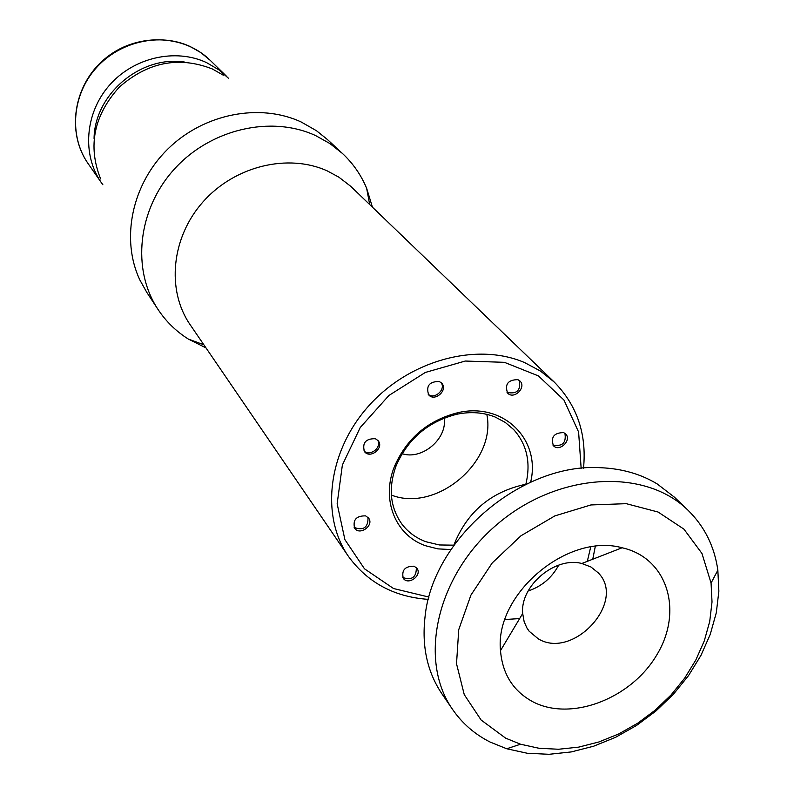<?xml version="1.0" encoding="UTF-8"?>
<svg xmlns="http://www.w3.org/2000/svg" width="794" height="794" viewBox="0 0 794 794"><rect width="100%" height="100%" fill="white"/><g stroke="black" fill="none" stroke-linecap="round" stroke-linejoin="round"><path stroke-width="1.19" d="M504.964 619.528L519.127 618.605M587.441 560.832L590.696 547.016M595.302 546.391L592.761 559.214M453.642 545.627C466.783 512.031 491.01 491.536 526.323 484.142M528.109 591.004C541.726 586.409 551.929 577.774 558.728 565.11M538.223 638.803L529.191 631.27L526.918 627.965L524.169 621.781L522.68 613.494C520.01 585.912 555.046 556.276 581.804 563.492L590.934 566.976L598.249 572.851C626.893 601.485 573.199 660.241 538.223 638.803M452.59 709.449L441.94 693.857C427.281 672.022 421.654 646.326 425.048 616.759C432.581 538.272 522.561 462.158 601.217 467.745C622.288 468.708 640.957 474.107 657.234 483.963L674.443 497.193L688.051 510.274C704.536 526.472 714.471 546.441 717.845 570.191L718.868 591.193L716.297 612.769L710.243 634.376L700.904 655.497L688.507 675.625L673.391 694.284L655.904 711.037L636.48 725.498L615.568 737.318L593.674 746.201L571.293 751.918L548.982 754.3L527.276 753.258L506.731 748.762L490.116 742.053C474.752 734.281 462.237 723.413 452.59 709.449C417.694 659.754 436.799 574.965 497.639 523.931C558.043 472.4 644.837 467.626 688.051 510.274M532.566 701.628C513.152 690.998 502.463 673.997 500.498 650.633C494.533 594.269 567.511 532.536 622.109 547.771C667.486 557.845 683.525 610.874 656.956 654.653C631.26 698.75 570.916 721.984 532.566 701.628M505.629 738.142L481.134 720.039L464.262 694.641L456.52 663.744L458.733 629.672L470.921 595.113L492.24 562.916L521.003 535.751L554.837 515.901L590.915 504.944L626.268 503.674L658.087 512.031L683.932 529.141L701.975 553.487L711.067 583.064L712.019 601.971L709.727 621.424L704.278 640.917L695.842 659.983L684.656 678.175L670.99 695.038L655.179 710.183L637.622 723.265L618.725 733.944L598.934 741.963L578.727 747.114L558.599 749.248L539.047 748.285L520.556 744.216L505.629 738.142M377.597 440.104C382.38 447.24 369.736 457.185 363.95 450.833M375.393 438.715L378.162 440.73C384.465 447.995 369.974 459.389 364.426 451.528C362.084 442.824 365.746 438.546 375.393 438.715M519.276 380.425C521.033 390.32 516.954 394.32 507.048 392.435M517.936 379.661L519.931 380.991C526.859 387.323 513.857 400.077 507.614 393.09C504.557 384.227 508.001 379.75 517.936 379.661M416.324 567.591C416.463 577.278 411.957 580.593 402.826 577.536M414.091 566.201L416.91 568.276C422.567 575.263 408.215 585.843 403.283 578.31C401.397 570.191 405 566.152 414.091 566.201M564.911 433.306C566.44 442.853 562.42 446.754 552.872 445.027M563.641 432.601L565.586 433.891C572.236 440.005 559.433 452.461 553.438 445.712C550.579 437.137 553.984 432.76 563.641 432.601M441.047 382.549C446.327 389.338 434.358 400.107 428.145 394.161M439.32 381.507L441.653 383.125C448.451 389.953 434.745 402.29 428.661 394.826C425.822 385.884 429.375 381.448 439.32 381.507M368.019 517.41C368.218 527.464 363.602 530.809 354.164 527.444M365.637 515.872L368.585 518.075C374.401 525.39 359.682 536.049 354.61 528.189C352.655 519.832 356.327 515.723 365.637 515.872M530.64 482.147C541.071 439.548 503.456 402.002 458.049 412.652C428.085 420.215 406.885 438.149 394.459 466.445C380.882 499.734 395.412 535.345 425.495 545.726L437.831 548.872L450.952 549.557M583.521 468.162C586.826 434.06 577.079 405.367 554.262 382.073L350.64 186.233L338.82 177.141L327.436 170.988C288.272 153.073 234.766 165.936 203.095 201.785C171.256 237.485 166.283 290.187 190.163 324.736L348.348 556.257C367.533 582.617 394.221 596.989 428.393 599.381M453.791 545.17L439.38 544.962L425.862 541.716C416.086 538.054 408.116 532.208 401.963 524.159C390.072 507.416 388.137 487.933 396.146 465.711C408.056 438.616 428.353 421.445 457.046 414.2C470.792 411.431 483.516 412.384 495.228 417.058L505.242 422.408L513.728 429.623C526.968 444.571 531.007 462.773 525.846 484.221M391.373 495.089C436.452 512.726 496.726 461.731 486.821 414.359M228.642 78.398L218.797 69.793L206.569 62.617C175.295 47.938 133.491 57.505 109.274 85.434C84.918 113.254 81.901 154.929 101.404 182.729L102.883 184.784M184.456 62.041C140.786 55.173 94.546 94.278 94.069 138.493M223.283 75.202L212.395 68.989C179.047 55.927 148.012 61.972 119.299 87.122C93.801 115.418 87.578 146.027 100.62 178.958M372.416 207.145L366.639 188.277C361.072 174.948 353.002 163.336 342.422 153.441L327.446 139.536L316.478 130.722L301.164 121.988C259.688 102.714 203.711 113.651 167.762 149.103C131.705 184.456 120.589 239.341 139.913 280.074L146.781 292.351L158.016 309.432C166.015 321.501 176.129 331.386 188.357 339.078L205.993 347.911M342.422 153.441L329.857 143.525L315.714 135.635C271.23 114.951 210.41 128.946 174.124 169.36C137.65 209.626 131.486 269.553 158.016 309.432M402.101 453.672C421.942 460.431 447.568 438.764 444.183 418.071M429.008 597.088L393.556 588.533L364.476 568.802L344.894 539.612L337.152 503.783L342.373 465.006L360.248 427.5L388.951 395.442L425.316 372.455L465.274 361.042L504.379 362.322L538.431 375.909L563.968 400.057L578.598 432.005L581.158 468.381M554.262 382.073L540.466 371.066L524.596 362.58C477.164 342.085 410.051 359.98 369.19 405.397C328.111 450.645 320.071 515.435 348.348 556.257M190.362 46.618C159.812 32.217 119.09 41.467 95.548 68.651C71.877 95.727 69.028 136.389 88.114 163.604C66.12 132.35 73.564 84.998 104.48 59.143C135.109 32.941 183.037 33.447 210.212 60.324L200.902 52.652L190.362 46.618M522.68 613.494L500.498 650.633M581.804 563.492L622.109 547.771M711.067 583.064L717.845 570.191M520.556 744.216L506.731 748.762M396.146 465.711L394.459 466.445M457.046 414.2L458.049 412.652M88.114 163.604L101.404 182.729M210.212 60.324L226.876 76.601M369.686 204.515L366.639 188.277M203.86 344.785L188.357 339.078"/></g></svg>
